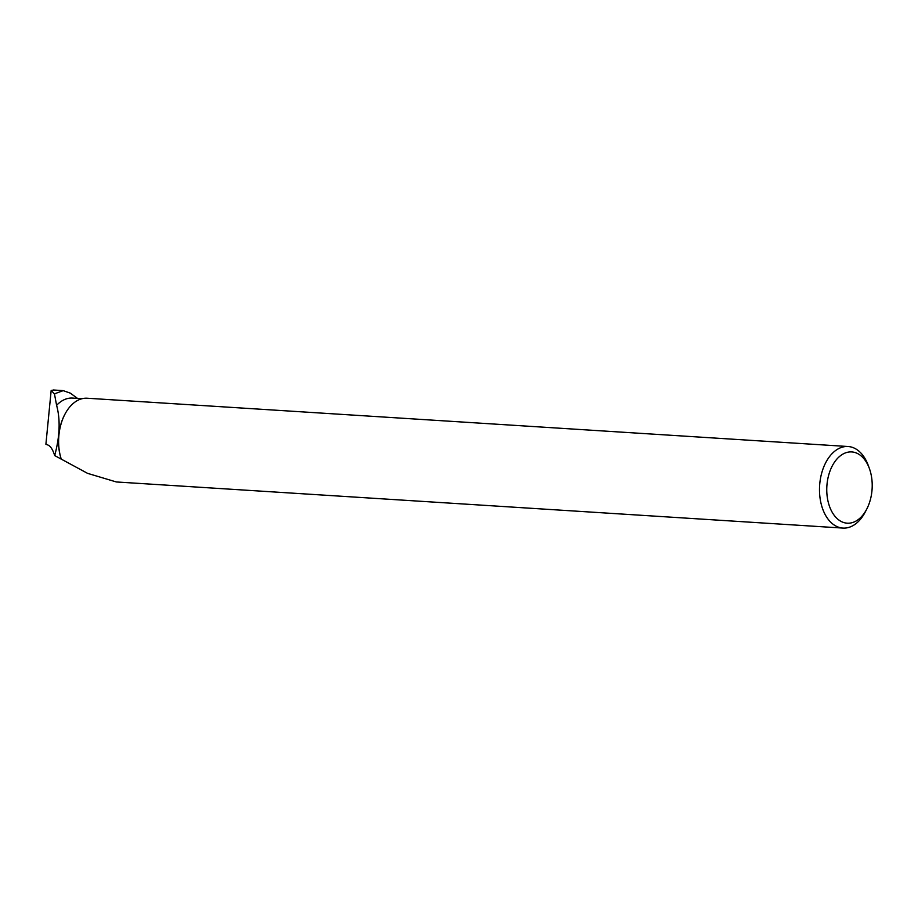 <?xml version="1.0" encoding="UTF-8"?>
<svg xmlns="http://www.w3.org/2000/svg" width="918" height="918" viewBox="0 0 918 918"><rect width="100%" height="100%" fill="white"/><g stroke="black" fill="none" stroke-linecap="round" stroke-linejoin="round"><path stroke-width="1.38" d="M869.346 468.409A35.699 22.663 93.6 0 0 845.489 452.884A35.699 22.663 93.6 0 0 827.026 484.188A35.699 22.663 93.6 0 0 840.004 520.793A35.699 22.663 93.6 0 0 866.776 509.054A35.699 22.663 93.6 0 0 869.346 468.409L868.244 465.392A40.862 25.934 93.6 0 0 848.094 446.515A40.862 25.934 93.6 0 0 819.797 483.453A40.862 25.934 93.6 0 0 842.919 528.079L116.345 481.961L87.577 473.355L54.69 455.569C59.865 436.406 60.508 419.664 56.606 405.331A40.082 25.44 -86.4 0 1 72.556 398.079L82.138 398.687M61.139 458.793A40.082 25.44 -86.4 0 1 64.604 414.833A40.082 25.44 -86.4 0 1 64.719 414.615M77.491 398.389L70.296 393.134L63.158 390.632L54.449 393.868L56.606 405.331M54.69 455.569C52.808 449.591 50.524 446.068 47.862 445L45.9 444.243L51.167 390.471L54.07 390.035M51.167 390.471L54.449 393.868M842.919 528.079A40.862 25.934 93.6 0 0 865.295 511.9L866.776 509.054M61.345 459.39A40.862 25.934 -86.4 0 1 58.913 435.166A40.862 25.934 -86.4 0 1 64.834 414.408A40.862 25.934 -86.4 0 1 87.199 398.228L848.094 446.515M53.141 389.978L63.158 390.62"/></g></svg>
